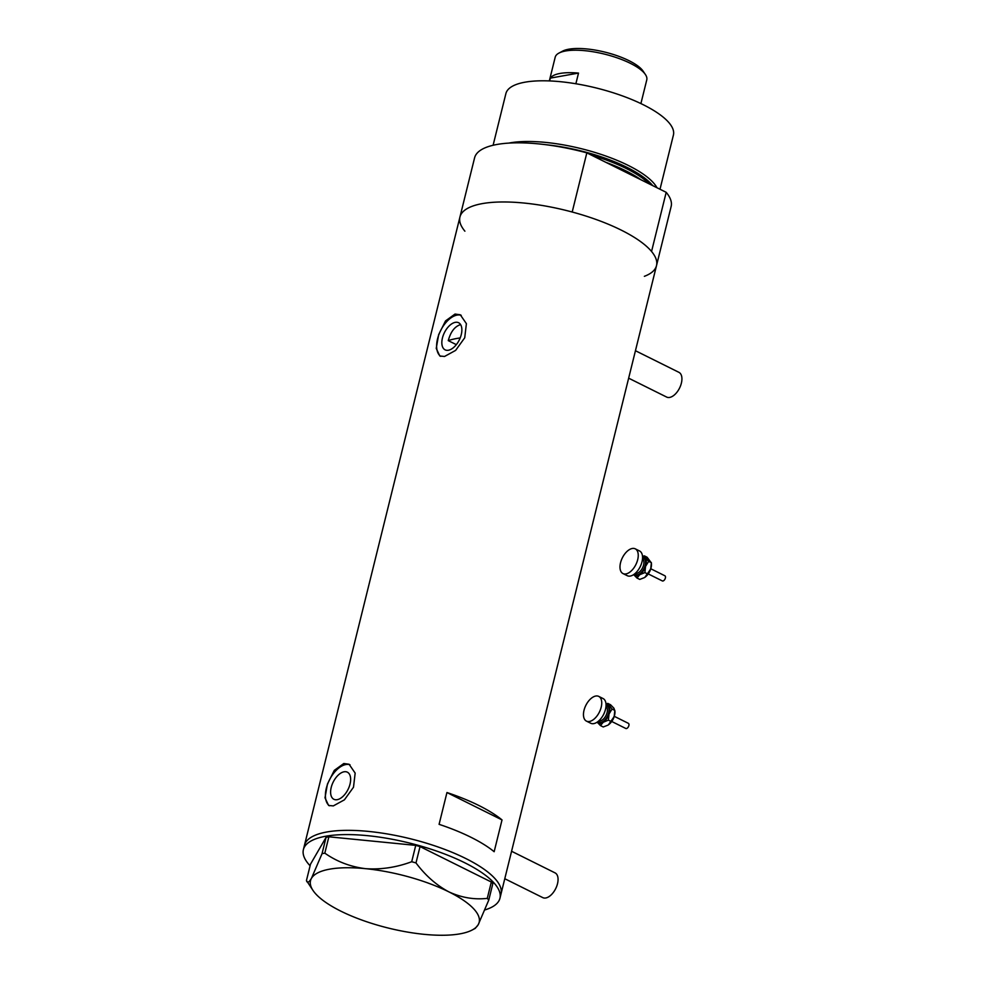<?xml version="1.0" encoding="UTF-8"?>
<svg xmlns="http://www.w3.org/2000/svg" width="984" height="984" viewBox="0 0 984 984"><rect width="100%" height="100%" fill="white"/><g stroke="black" fill="none" stroke-linecap="round" stroke-linejoin="round"><path stroke-width="1.48" d="M511.569 851.258L555.062 872.882A13.801 7.565 116.4 0 1 556.747 886.178A13.801 7.565 116.4 0 1 545.776 897.974A13.801 7.565 116.4 0 1 542.774 897.617L504.78 878.724M635.443 350.722L678.935 372.346A13.801 7.565 116.4 0 1 680.608 385.642A13.801 7.565 116.4 0 1 669.649 397.425A13.801 7.565 116.4 0 1 666.648 397.069L628.653 378.176M460.635 324.671L460.131 324.745C454.583 326.688 450.623 331.989 448.261 340.624L456.33 344.646M448.397 350.243A15.141 8.29 -63.6 0 0 460.426 337.315A15.141 8.29 -63.6 0 0 458.593 322.727A15.141 8.29 -63.6 0 0 455.309 322.346A15.141 8.29 -63.6 0 0 443.28 335.261A15.141 8.29 -63.6 0 0 445.112 349.849A15.141 8.29 -63.6 0 0 448.397 350.243M337.168 799.684A15.141 8.29 -63.6 0 0 349.197 786.757A15.141 8.29 -63.6 0 0 347.364 772.182A15.141 8.29 -63.6 0 0 344.08 771.788A15.141 8.29 -63.6 0 0 332.051 784.715A15.141 8.29 -63.6 0 0 333.883 799.291A15.141 8.29 -63.6 0 0 337.168 799.684M333.305 805.908L344.412 799.832L353.502 787.225L355.163 773.104L349.074 764.248L343.797 763.51L334.302 770.374L327.426 784.1L325.003 797.827L328.594 805.453L333.305 805.908M349.997 764.777A23.013 12.595 -63.6 0 0 345.876 764.543A23.013 12.595 -63.6 0 0 327.93 783.289A23.013 12.595 -63.6 0 0 329.468 805.798M444.534 356.466L455.629 350.39L464.731 337.77L466.391 323.662L460.303 314.794L455.026 314.056L445.518 320.932L438.655 334.658L436.232 348.385L439.811 355.999L444.534 356.466M461.225 315.323A23.013 12.595 -63.6 0 0 457.093 315.089A23.013 12.595 -63.6 0 0 439.159 333.847A23.013 12.595 -63.6 0 0 440.697 356.356M644.372 276.32A101.241 31.869 13.9 0 0 656.5 265.643L671.137 206.492A101.241 31.869 13.9 0 0 666.193 192.323L651.556 251.473A101.241 31.869 13.9 0 1 656.5 265.643A101.241 31.869 -166.1 0 0 595.259 219.198A101.241 31.869 -166.1 0 0 482.369 203.602A101.241 31.869 -166.1 0 0 459.946 216.997A101.241 31.869 13.9 0 1 482.369 203.602A101.241 31.869 13.9 0 1 572.196 212.015L586.833 152.864A101.241 31.869 13.9 0 0 497.006 144.464A101.241 31.869 13.9 0 0 474.583 157.858L304.437 845.379A101.241 31.869 13.9 0 1 364.314 831.037A101.241 31.869 13.9 0 1 465.666 858.466A101.241 31.869 13.9 0 1 500.991 894.025A101.241 31.869 -166.1 0 0 439.75 847.568A101.241 31.869 -166.1 0 0 326.86 831.984A101.241 31.869 -166.1 0 0 304.437 845.379L303.392 849.622A101.241 31.869 13.9 0 1 363.256 835.281A101.241 31.869 13.9 0 1 464.62 862.697A101.241 31.869 13.9 0 1 499.946 898.257A101.241 31.869 13.9 0 1 484.952 909.905M502.024 819.918A101.241 31.869 -166.1 0 0 446.957 792.538L439.085 824.334A101.241 31.869 13.9 0 1 494.152 851.714L502.024 819.918L446.957 792.538M487.277 898.367L491.323 882.021L492.824 883.706L488.777 900.053L487.277 898.367C474.276 899.843 461.471 897.679 448.852 891.861C436.404 885.206 425.445 875.551 415.986 862.919L411.706 861.726C396.392 867.433 380.993 869.733 365.482 868.663C350.39 866.769 336.836 861.603 324.818 853.153L322.051 853.645L311.473 878.306C308.853 882.611 307.18 883.349 306.454 880.52L310.501 864.173L326.085 837.31L328.865 836.806L324.818 853.153M472.209 929.991A86.863 27.343 -166.1 0 0 478.212 924.702A86.863 27.343 -166.1 0 0 448.852 891.861A86.863 27.343 -166.1 0 0 365.482 868.663A86.863 27.343 -166.1 0 0 311.473 878.306A86.863 27.343 -166.1 0 0 313.121 890.618A86.863 27.343 -166.1 0 0 340.833 911.147A86.863 27.343 -166.1 0 0 424.202 934.345A86.863 27.343 -166.1 0 0 472.209 929.991L475.247 928.379L478.212 924.702L488.777 900.053M491.323 882.021L420.033 846.572L415.986 862.919M411.706 861.726L415.74 845.379L328.865 836.806M322.051 853.645L326.085 837.31M313.121 890.618L306.454 880.52M310.108 865.785A101.241 31.869 13.9 0 1 303.392 849.622M415.74 845.379L420.033 846.572M460.192 337.942A92.041 28.979 -166.1 0 0 456.736 338.484A92.041 28.979 -166.1 0 0 448.261 340.624M508.814 143.098A86.285 27.158 13.9 0 1 509.983 142.877A86.285 27.158 13.9 0 1 595.135 152.508A86.285 27.158 13.9 0 1 656.98 187.735M652.687 185.607A84.833 26.703 -166.1 0 0 546.169 144.746M493.107 145.263L505.887 93.603A86.285 27.158 13.9 0 1 525.001 82.189A86.285 27.158 13.9 0 1 621.224 95.473A86.285 27.158 13.9 0 1 673.413 135.066L660.006 189.248M666.193 192.323L586.833 152.864M464.891 231.178A101.241 31.869 13.9 0 1 459.946 216.997M558.973 53.075L562.577 51.156A43.948 13.838 13.9 0 1 568.789 49.2A43.948 13.838 13.9 0 1 610.892 53.726A43.948 13.838 13.9 0 1 643.069 71.082L645.356 74.452A47.171 14.846 -166.1 0 0 610.83 55.83A47.171 14.846 -166.1 0 0 565.64 50.971A47.171 14.846 -166.1 0 0 558.973 53.075A47.171 14.846 -166.1 0 0 555.197 57.207L549.33 80.922M550.327 78.117L578.518 73.087A47.171 14.846 13.9 0 0 560.081 73.443A47.171 14.846 13.9 0 0 550.327 78.117L549.638 80.934M640.904 103.578L646.771 79.876A47.171 14.846 -166.1 0 0 645.356 74.452M578.518 73.087L575.874 83.763M614.508 716.438L628.358 723.326A2.878 1.574 116.4 0 1 628.874 725.577A2.878 1.574 116.4 0 1 627.165 728.221A2.878 1.574 116.4 0 1 625.799 728.48L611.95 721.592M598.739 696.389L603.057 698.542A13.801 7.565 116.4 0 1 605.504 709.316A13.801 7.565 116.4 0 1 597.288 722.059A13.801 7.565 116.4 0 1 590.757 723.265L586.452 721.124A13.801 7.565 116.4 0 1 584.004 710.337A13.801 7.565 116.4 0 1 592.22 697.594A13.801 7.565 116.4 0 1 598.739 696.389A13.801 7.565 116.4 0 1 601.199 707.176A13.801 7.565 116.4 0 1 592.983 719.919A13.801 7.565 116.4 0 1 586.452 721.124M606.033 704.286A10.357 5.67 116.4 0 1 608.739 705.626A10.357 5.67 116.4 0 1 609.022 714.003A10.357 5.67 116.4 0 1 603.229 722.268A10.357 5.67 116.4 0 1 597.153 722.17A10.357 5.67 116.4 0 1 597.14 722.158M604.606 712.17A10.357 5.67 116.4 0 1 602.565 716.266M597.153 722.17L600.474 725.589L603.229 722.268L608.383 720.14L609.022 714.003L612.048 709.046L607.817 703.4L606.009 703.941M607.817 703.4L610.584 704.778L613.905 708.197L614.926 711.112A10.357 5.67 116.4 0 1 614.188 716.573A10.357 5.67 116.4 0 1 608.395 724.839A10.357 5.67 116.4 0 1 607.952 725.134A10.357 5.67 116.4 0 1 607.915 725.159L603.241 726.967L600.474 725.589M612.048 709.046L614.828 710.423L614.188 716.573L608.395 724.839M611.15 721.518L608.383 720.14M651.027 568.887L664.876 575.775A2.878 1.574 116.4 0 1 665.381 578.014A2.878 1.574 116.4 0 1 663.671 580.671A2.878 1.574 116.4 0 1 662.318 580.917L648.456 574.029M635.258 548.838L639.575 550.978A13.801 7.565 116.4 0 1 642.023 561.766A13.801 7.565 116.4 0 1 633.807 574.508A13.801 7.565 116.4 0 1 627.275 575.702L622.97 573.561A13.801 7.565 116.4 0 1 620.523 562.787A13.801 7.565 116.4 0 1 628.739 550.044A13.801 7.565 116.4 0 1 635.258 548.838A13.801 7.565 116.4 0 1 637.706 559.625A13.801 7.565 116.4 0 1 629.489 572.368A13.801 7.565 116.4 0 1 622.97 573.561M642.54 556.735A10.357 5.67 116.4 0 1 645.246 558.076A10.357 5.67 116.4 0 1 645.529 566.452A10.357 5.67 116.4 0 1 639.748 574.717A10.357 5.67 116.4 0 1 633.671 574.619A10.357 5.67 116.4 0 1 633.659 574.607M641.113 564.619A10.357 5.67 116.4 0 1 639.083 568.715M633.671 574.619L636.992 578.038L639.748 574.717L644.901 572.59L645.529 566.452L648.567 561.495L644.323 555.849L642.515 556.378M651.334 562.59L651.433 563.561A10.357 5.67 116.4 0 1 650.707 569.023A10.357 5.67 116.4 0 1 644.914 577.288A10.357 5.67 116.4 0 1 644.471 577.583A10.357 5.67 116.4 0 1 644.434 577.608L639.76 579.416L636.992 578.038M644.323 555.849L647.103 557.227L651.346 562.873L650.707 569.023L644.914 577.288M651.334 562.565L648.567 561.495M647.669 573.967L644.901 572.59M649.268 183.91A83.984 26.445 -166.1 0 0 591.335 155.103M605.873 162.335A83.984 26.445 13.9 0 1 641.15 179.875M598.85 720.829A8.056 4.416 -63.6 0 0 602.306 719.981A8.056 4.416 -63.6 0 0 607.017 712.871A8.056 4.416 -63.6 0 0 605.984 706.451M606.046 705.38A9.2 5.043 116.4 0 1 608.85 711.998A9.2 5.043 116.4 0 1 603.192 721.346A9.2 5.043 116.4 0 1 598.026 721.518M612.528 720.226A5.178 2.829 -63.6 0 0 613.77 717.717M635.356 573.266A8.056 4.416 -63.6 0 0 638.813 572.43A8.056 4.416 -63.6 0 0 643.524 565.308A8.056 4.416 -63.6 0 0 642.503 558.9M642.564 557.817A9.2 5.043 116.4 0 1 645.369 564.435A9.2 5.043 116.4 0 1 639.711 573.783A9.2 5.043 116.4 0 1 634.532 573.967M649.034 572.663A5.178 2.829 -63.6 0 0 650.289 570.167M656.5 265.643L499.946 898.257M611.236 722.108L614.496 715.553M647.755 574.558L651.014 568.002"/></g></svg>
